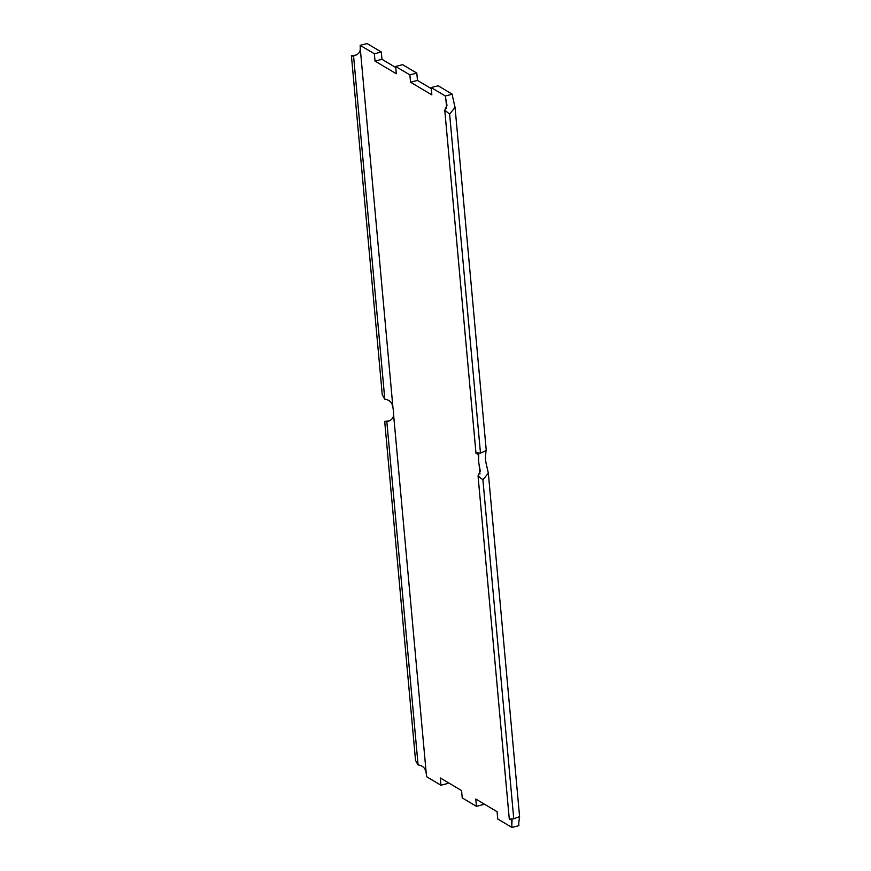 <?xml version="1.0" encoding="UTF-8"?>
<svg xmlns="http://www.w3.org/2000/svg" width="871" height="871" viewBox="0 0 871 871"><rect width="100%" height="100%" fill="white"/><g stroke="black" fill="none" stroke-linecap="round" stroke-linejoin="round"><path stroke-width="1.31" d="M479.137 464.929A14.274 5.738 -104.4 0 1 478.571 458.723L478.778 454.422L476.002 453.453L477.33 452.855L480.476 453.116L485.974 450.634L485.506 456.937A14.274 5.738 -104.4 0 0 486.062 463.143L488.337 473.127L482.904 479.812L513.759 818.849L509.295 819.176L478.048 475.914L480.28 470.961L479.137 464.929L479.954 473.987M356.141 55.036L351.416 55.722L382.26 394.748L384.808 399.245C389.653 399.811 392.375 402.685 392.973 407.857A14.274 5.738 75.6 0 1 393.529 414.063L426.257 773.579A14.274 5.738 -104.4 0 1 426.714 776.79L440.922 785.228L440.258 777.923L461.565 790.585L462.229 797.901L476.437 806.339L475.773 799.023L497.08 811.696L497.744 819.001L511.952 827.45L518.887 825.664A14.274 5.738 75.6 0 1 518.789 822.67L519.584 816.563L513.759 818.849M476.437 806.339L483.372 804.554L483.274 803.487M447.759 782.376L447.857 783.454L440.922 785.228M395.663 66.446L409.871 74.884L410.535 82.201L417.47 80.415L416.806 73.099L402.598 64.661L395.663 66.446L396.327 73.752L375.02 61.09L374.356 53.773L360.148 45.336L367.083 43.55L381.291 51.999L381.955 59.304L395.761 67.513M417.47 80.415L431.276 88.624M410.535 82.201L431.842 94.863L431.178 87.546L438.113 85.772L452.321 94.21A14.274 5.738 -104.4 0 0 452.778 97.421L455.054 107.394L449.621 114.09L444.765 110.192L446.997 105.228L445.854 99.207A14.274 5.738 -104.4 0 1 445.386 95.995L452.321 94.21M431.178 87.546L445.386 95.995M360.148 45.336A14.274 5.738 75.6 0 1 360.246 48.33C360.474 52.162 358.253 54.71 353.561 55.984L384.808 399.245M511.952 827.45A14.274 5.738 75.6 0 1 511.854 824.456L512.061 820.144L509.295 819.176M482.904 479.812L478.048 475.914M389.424 420.758L384.699 421.444L415.543 760.481L418.091 764.978L386.844 421.716L384.699 421.444M386.234 422.13L386.844 421.716C391.536 420.432 393.757 417.884 393.529 414.063M426.257 773.579C425.658 768.407 422.936 765.544 418.091 764.978M476.002 453.453L444.765 110.192M480.476 453.116L449.621 114.09M374.356 53.773L381.291 51.999M351.416 55.722L353.561 55.984L352.951 56.397M416.806 73.099L409.871 74.884M375.02 61.09L381.955 59.304M478.571 458.723L478.081 453.323M446.671 108.254L445.854 99.207M392.973 407.857L360.246 48.33M511.364 819.056L511.854 824.456M488.337 473.127L519.584 816.563M486.301 450.84L455.054 107.394"/></g></svg>
